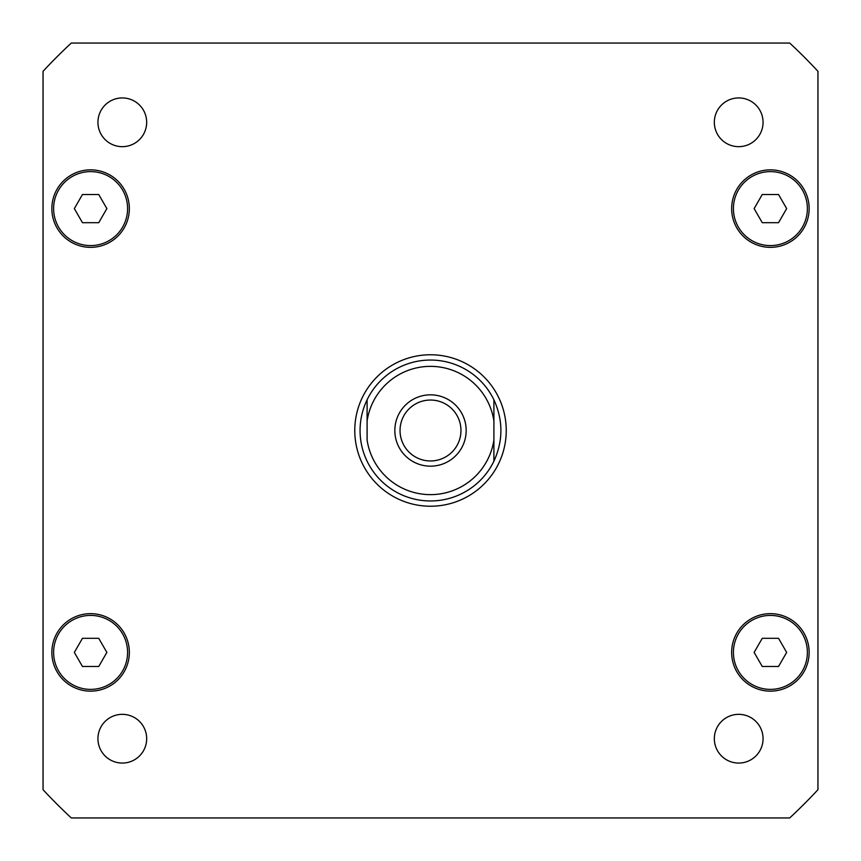 <?xml version="1.0" encoding="UTF-8"?>
<svg xmlns="http://www.w3.org/2000/svg" width="861" height="861" viewBox="0 0 861 861"><rect width="100%" height="100%" fill="white"/><g stroke="black" fill="none" stroke-linecap="round" stroke-linejoin="round"><path stroke-width="1.29" d="M400.042 430.5A30.458 30.458 0 0 0 430.5 460.958A30.458 30.458 0 0 0 460.958 430.5A30.458 30.458 0 0 0 430.5 400.042A30.458 30.458 0 0 0 400.042 430.5M466.167 430.5A35.667 35.667 0 0 1 412.667 461.388A35.667 35.667 0 0 1 412.667 399.612A35.667 35.667 0 0 1 466.167 430.5M493.902 399.795C503.233 420.265 503.233 440.735 493.902 461.205L493.902 439.982L493.902 461.205A70.441 70.441 0 0 1 367.098 461.205C362.449 451.498 360.092 441.262 360.059 430.5C360.092 419.737 362.449 409.502 367.098 399.795L367.098 421.018L367.098 399.795A70.441 70.441 0 0 1 493.902 399.795L493.902 421.018L493.902 399.795A70.441 70.441 0 0 0 367.098 399.795M493.902 439.982L493.902 421.018A64.101 64.101 0 0 0 367.098 421.018L367.098 439.982A64.101 64.101 0 0 0 493.902 439.982M354.775 430.5A75.725 75.725 0 0 1 468.362 364.913A75.725 75.725 0 0 1 468.362 496.087A75.725 75.725 0 0 1 354.775 430.5M367.098 461.205A70.441 70.441 0 0 0 493.902 461.205A70.441 70.441 0 0 1 367.098 461.205M763.061 738.695A24.366 24.366 0 0 1 726.512 759.8A24.366 24.366 0 0 1 726.512 717.6A24.366 24.366 0 0 1 763.061 738.695M146.671 738.695A24.366 24.366 0 0 1 110.122 759.8A24.366 24.366 0 0 1 110.122 717.6A24.366 24.366 0 0 1 146.671 738.695M146.671 122.305A24.366 24.366 0 0 1 110.122 143.4A24.366 24.366 0 0 1 110.122 101.2A24.366 24.366 0 0 1 146.671 122.305M763.061 122.305A24.366 24.366 0 0 1 726.512 143.4A24.366 24.366 0 0 1 726.512 101.2A24.366 24.366 0 0 1 763.061 122.305M106.872 208.599L98.735 222.687L82.462 222.687L74.337 208.599L82.462 194.511L98.735 194.511L106.872 208.599M786.663 208.599L778.538 222.687L762.265 222.687L754.128 208.599L762.265 194.511L778.538 194.511L786.663 208.599M786.663 652.401L778.538 666.489L762.265 666.489L754.128 652.401L762.265 638.313L778.538 638.313L786.663 652.401M106.872 652.401L98.735 666.489L82.462 666.489L74.337 652.401L82.462 638.313L98.735 638.313L106.872 652.401M807.381 652.401A36.98 36.98 0 0 0 751.911 620.372A36.98 36.98 0 0 0 751.911 684.43A36.98 36.98 0 0 0 807.381 652.401M809.146 652.401A38.745 38.745 0 0 1 751.029 685.959A38.745 38.745 0 0 1 751.029 618.844A38.745 38.745 0 0 1 809.146 652.401M127.589 208.599A36.98 36.98 0 0 0 72.109 176.57A36.98 36.98 0 0 0 72.109 240.628A36.98 36.98 0 0 0 127.589 208.599M129.344 208.599A38.745 38.745 0 0 1 71.226 242.156A38.745 38.745 0 0 1 71.226 175.041A38.745 38.745 0 0 1 129.344 208.599M807.381 208.599A36.98 36.98 0 0 0 751.911 176.57A36.98 36.98 0 0 0 751.911 240.628A36.98 36.98 0 0 0 807.381 208.599M809.146 208.599A38.745 38.745 0 0 1 751.029 242.156A38.745 38.745 0 0 1 751.029 175.041A38.745 38.745 0 0 1 809.146 208.599M127.589 652.401A36.98 36.98 0 0 0 72.109 620.372A36.98 36.98 0 0 0 72.109 684.43A36.98 36.98 0 0 0 127.589 652.401M129.344 652.401A38.745 38.745 0 0 1 71.226 685.959A38.745 38.745 0 0 1 71.226 618.844A38.745 38.745 0 0 1 129.344 652.401M43.05 789.698A528.342 528.342 0 0 0 71.302 817.95L789.698 817.95A528.342 528.342 0 0 0 817.95 789.698L817.95 71.302A528.342 528.342 0 0 0 789.698 43.05L71.302 43.05A528.342 528.342 0 0 0 43.05 71.302L43.05 789.698"/></g></svg>

